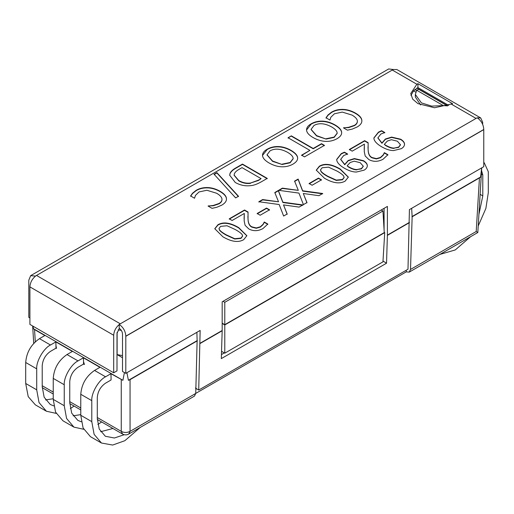 <?xml version="1.0" encoding="UTF-8"?>
<svg xmlns="http://www.w3.org/2000/svg" width="514" height="514" viewBox="0 0 514 514"><rect width="100%" height="100%" fill="white"/><g stroke="black" fill="none" stroke-linecap="round" stroke-linejoin="round"><path stroke-width="0.77" d="M226.462 199.162L226.443 198.834C226.269 196.38 224.155 193.971 220.095 191.6C215.848 189.197 211.62 187.957 207.425 187.873C203.216 187.803 199.471 188.709 196.2 190.604L192.499 193.572L190.617 196.284M226.443 198.834L226.443 198.513C226.693 200.968 225.145 203.178 221.804 205.137L216.805 207.283L212.064 208.35L208.086 206.05L213.207 205.484L219.009 203.499C221.168 202.233 222.144 200.685 221.945 198.86C221.63 197.029 219.87 195.159 216.664 193.264L206.885 190.257L199.008 191.953L195.436 195.429L194.549 198.237L190.617 195.962L192.499 193.251L196.2 190.283C199.471 188.394 203.216 187.488 207.425 187.559C211.62 187.642 215.848 188.882 220.095 191.279C224.155 193.656 226.269 196.065 226.443 198.513L226.468 199.008M192.499 193.251L192.499 193.572M221.977 199.528L221.945 198.86M221.945 199.181C222.144 201.006 221.168 202.548 219.009 203.82L213.207 205.799L208.35 205.902M238.49 196.264L235.643 197.909L214.075 174.259L216.882 172.633L238.49 196.264M238.49 196.586L216.882 172.955L214.075 174.58M216.882 172.633L216.882 172.955M267.049 154.958L272.555 161.338L282.07 164.493L290.127 162.809L293.141 158.768M282.07 164.172L290.127 162.488L293.147 158.608L293.057 157.83C292.652 156.057 290.834 154.226 287.596 152.337C280.766 148.649 274.9 148.16 270.004 150.872L267.042 154.798L272.555 161.017L282.07 164.493M262.551 155.774C262.339 153.275 263.875 151.084 267.171 149.214C270.544 147.28 274.335 146.394 278.537 146.548C282.713 146.728 286.876 147.993 291.027 150.351C295.113 152.754 297.31 155.164 297.619 157.586C297.869 159.995 296.327 162.18 292.999 164.127C289.523 166.061 285.739 166.954 281.653 166.806C277.502 166.632 273.319 165.367 269.118 163.002C265.057 160.625 262.866 158.216 262.551 155.774L262.526 155.241M297.645 158.267L297.619 157.907C297.31 155.485 295.113 153.076 291.027 150.666C286.876 148.308 282.713 147.043 278.537 146.869C274.335 146.708 270.544 147.602 267.171 149.535L262.526 155.401M291.348 135.857L313.199 148.475L321.513 143.669L324.443 145.366L304.526 156.866L301.589 155.177L309.903 150.377L288.058 137.758L291.348 135.857L288.058 138.08M309.903 150.377L301.589 155.491M324.443 145.68L321.513 143.991L313.199 148.79L291.348 136.178M321.513 143.669L321.513 143.991M218.996 228.627L219.606 230.298C220.628 231.596 222.851 233.221 226.276 235.168L234.75 239.016L240.957 238.406L242.634 236.119M226.276 234.853L234.75 238.702L240.957 238.085L242.64 235.965L242.043 234.442C240.925 233.08 238.695 231.461 235.354 229.585L227.04 225.762L220.654 226.366L218.99 228.467L219.606 229.983C220.628 231.281 222.851 232.9 226.276 234.853M243.707 239.672C238.367 242.775 231.428 241.818 222.903 236.8L214.781 228.73L217.904 224.772C223.224 221.637 230.169 222.594 238.727 227.638L246.861 235.688L243.707 239.672M246.855 235.849L238.727 227.959C230.169 222.915 223.224 221.958 217.904 225.093L214.788 228.891M232.122 220.487L229.25 218.829L244.529 210.001L248.044 212.031L248.024 218.932C248.198 223.095 249.515 225.742 251.963 226.86L256.3 227.953L260.335 226.783L263.065 224.297L264.292 222.016L267.826 224.053L262.969 228.576C258.009 231.236 253.273 231.345 248.77 228.916L245.094 225.305L244.169 220.949L244.291 213.458L232.122 220.487M244.291 213.458L244.086 218.707M267.826 224.374L264.292 222.331L263.065 224.618L260.335 227.098L256.3 228.267L251.963 227.182C249.515 226.057 248.198 223.417 248.024 219.247L247.909 216.304M264.112 222.119L264.112 222.44M263.065 224.297L263.065 224.618M248.044 212.353L244.529 210.322L229.25 219.144M244.529 210.001L244.529 210.322M260.174 215.231L257.167 213.49L266.541 208.08L269.554 209.815L260.174 215.231M269.554 210.136L266.541 208.395L257.167 213.811M279.173 204.521L258.85 201.739L262.628 199.554L278.53 201.784L274.797 192.532L278.35 190.476L282.867 202.201L302.894 204.925L299.116 207.103L283.51 204.913L287.185 213.991L283.632 216.041L279.173 204.521M287.185 214.312L283.51 204.913M302.894 205.24L282.867 202.516L278.35 190.797L274.797 192.846M278.35 190.476L278.35 190.797M278.53 201.784L262.628 199.875L258.85 202.053M262.628 199.554L262.628 199.875M298.955 193.097L278.633 190.315L282.411 188.137L298.313 190.36L294.58 181.108L298.133 179.058L302.65 190.778L322.676 193.502L318.898 195.686L303.292 193.489L306.967 202.567L303.414 204.623L298.955 193.097M306.967 202.889L303.292 193.489M322.676 193.823L302.65 191.099L298.133 179.373L294.58 181.429M302.65 190.778L302.65 191.099M298.313 190.36L282.411 188.452L278.633 190.63M312.114 185.246L309.1 183.511L318.474 178.095L321.488 179.836L312.114 185.246M321.488 180.151L318.474 178.409L309.1 183.826M356.915 169.562L361.432 168.573L363.257 166.176L360.211 162.694L354.204 161.178L350.188 162.501L347.117 165.849L348.62 166.787C351.936 168.663 354.699 169.588 356.915 169.562L361.432 168.894L363.25 166.337M347.117 165.849L348.62 167.108C351.936 168.984 354.699 169.903 356.915 169.877M367.343 165.971L367.337 165.926C367.272 164.152 365.974 162.508 363.443 160.985L354.422 158.884L348.177 160.798L344.746 164.776L340.718 159.481M367.337 165.926L367.337 165.604C367.337 167.352 366.27 168.868 364.124 170.153L356.395 172.042C352.932 172.068 348.974 170.821 344.521 168.296C340.242 165.81 337.685 163.279 336.85 160.715L336.683 159.436L341.27 153.596L344.425 152.17L347.618 154.014L343.699 155.511L340.718 159.321L344.746 164.461L348.177 160.484L354.422 158.569L363.443 160.67C365.974 162.193 367.272 163.837 367.337 165.604L367.343 165.81M347.618 154.328L344.425 152.485L341.27 153.911L336.689 159.597M352.219 151.148L349.347 149.49L364.625 140.669L368.14 142.693L368.12 149.593C368.294 153.763 369.605 156.404 372.059 157.528L376.396 158.614L380.431 157.445L383.161 154.965L384.388 152.677L387.922 154.72L383.065 159.244C378.105 161.897 373.37 162.006 368.866 159.578L365.191 155.973L364.265 151.611L364.387 144.119L352.219 151.148M364.387 144.119L364.182 149.368M387.922 155.035L384.388 152.999L383.161 155.279L380.431 157.759L376.396 158.935L372.059 157.843C369.605 156.725 368.294 154.078 368.12 149.915L368.005 146.965M384.388 152.677L384.388 152.999M384.209 152.78L384.209 153.101M368.14 143.014L364.625 140.984L349.347 149.805M394.109 148.09L398.626 147.1L400.451 144.704L397.399 141.221L391.398 139.705L387.383 141.029L384.305 144.376L385.815 145.314C389.13 147.19 391.893 148.116 394.109 148.09L398.626 147.422L400.445 144.864M384.305 144.376L385.815 145.635C389.13 147.512 391.893 148.43 394.109 148.405M404.537 144.498L404.531 144.453C404.467 142.68 403.169 141.035 400.637 139.512L391.617 137.411L385.371 139.326L381.941 143.303L377.912 138.009M404.531 144.453L404.531 144.132C404.531 145.88 403.458 147.396 401.318 148.681L393.589 150.57C390.126 150.596 386.168 149.349 381.716 146.824C377.43 144.331 374.873 141.806 374.044 139.243L373.877 137.964L378.465 132.124L381.619 130.697L384.813 132.541L380.893 134.032L377.906 137.848L381.941 142.988L385.371 139.011L391.617 137.097L400.637 139.191C403.169 140.714 404.467 142.365 404.531 144.132L404.537 144.338M384.813 132.856L381.619 131.012L378.465 132.439L373.877 138.125M320.498 170.025L321.109 171.702C322.124 173 324.347 174.619 327.778 176.565L336.252 180.42L342.452 179.804L344.129 177.523M327.778 176.251L336.252 180.099L342.452 179.482L344.136 177.362L343.538 175.846C342.42 174.477 340.191 172.858 336.85 170.989L328.536 167.159L322.149 167.763L320.492 169.864L321.109 171.38C322.124 172.678 324.347 174.304 327.778 176.251M345.209 181.076C339.863 184.173 332.931 183.215 324.398 178.197L316.277 170.134L319.4 166.176C324.719 163.041 331.665 163.998 340.229 169.042L348.357 177.092L345.209 181.076M348.357 177.253L340.229 169.357C331.665 164.313 324.719 163.356 319.4 166.491L316.283 170.288M361.862 120.996L361.843 120.662C361.663 118.214 359.549 115.798 355.495 113.427C351.242 111.024 347.021 109.784 342.825 109.707C338.61 109.63 334.871 110.542 331.594 112.431L327.9 115.399L326.011 118.111M361.843 120.662L361.843 120.347C362.087 122.801 360.539 125.005 357.204 126.964L352.199 129.11L347.464 130.177L343.487 127.883L348.608 127.311L354.409 125.332C356.568 124.06 357.545 122.518 357.339 120.694C357.024 118.856 355.264 116.986 352.058 115.091L342.279 112.091L334.408 113.78L330.83 117.263L329.949 120.064L326.011 117.796L327.9 115.078L331.594 112.11C334.871 110.221 338.61 109.315 342.825 109.386C347.021 109.469 351.242 110.709 355.495 113.106C359.549 115.483 361.663 117.892 361.843 120.347L361.862 120.835M327.9 115.078L327.9 115.399M357.371 121.355L357.339 120.694M357.339 121.008C357.545 122.833 356.568 124.382 354.409 125.647L348.608 127.633L343.744 127.729M311.066 129.547L316.573 135.921L326.094 139.076L334.145 137.392L337.165 133.351M326.094 138.754L334.145 137.077L337.165 133.19L337.081 132.413C336.676 130.646 334.858 128.815 331.614 126.919C324.79 123.231 318.924 122.743 314.022 125.455L311.066 129.387L316.573 135.6L326.094 139.076M306.575 130.363C306.357 127.857 307.899 125.667 311.195 123.797C314.568 121.869 318.352 120.976 322.561 121.131C326.737 121.31 330.9 122.576 335.051 124.934C339.131 127.337 341.328 129.753 341.637 132.169C341.894 134.584 340.352 136.763 337.017 138.709C333.541 140.643 329.763 141.536 325.67 141.389C321.52 141.215 317.344 139.949 313.142 137.585C309.075 135.208 306.89 132.798 306.575 130.363L306.543 129.824M341.662 132.85L341.637 132.49C341.328 130.068 339.131 127.658 335.051 125.255C330.9 122.897 326.737 121.625 322.561 121.452C318.352 121.298 314.568 122.184 311.195 124.118L306.55 129.984M250.562 183.016L258.593 180.408L261.106 178.641L242.03 167.628L239.518 169.074C236.588 170.674 234.859 172.306 234.313 173.983L234.121 175.126L238.772 180.542C242.595 182.74 246.527 183.569 250.562 183.016L258.593 180.093L261.106 178.641M234.127 175.287L238.772 180.864C242.595 183.061 246.527 183.883 250.562 183.331M250.761 185.631C245.364 186.293 240.211 185.246 235.296 182.502L229.687 175.229L229.976 173.584C230.702 171.49 232.964 169.421 236.768 167.371L242.467 164.082L267.248 178.39L261.607 181.648C257.218 184.134 253.601 185.464 250.761 185.631M267.248 178.705L242.467 164.396L236.768 167.692C232.964 169.736 230.702 171.811 229.976 173.905L229.694 175.39M229.976 173.584L229.976 173.905M417.927 83.686L452.622 103.719L434.491 107.754L417.927 103.61L412.723 99.176L410.737 93.529L416.86 84.238L417.927 83.686L417.927 87.618L413.526 90.856L410.962 95.508M196.618 388.764L195.873 389.194M481.637 167.911L480.622 176.977L479.446 177.921L476.208 231.512L410.519 269.439L409.24 272.105L406.24 271.874L195.744 393.403M406.24 271.874L406.291 270.21M410.519 269.439L412.144 216.779L411.663 208.311M83.698 429.28L73.926 427.128L66.569 418.441L64.25 405.732L64.25 384.748C63.633 377.237 71.208 364.124 78.019 360.905L83.409 357.789L99.928 367.33L94.537 370.44C86.179 376.209 81.591 384.164 80.769 394.289L80.769 415.273L83.095 427.976L90.451 436.669L101.464 443.023L94.107 434.336L91.788 421.634L91.788 400.65C91.171 393.139 98.739 380.026 105.556 376.801L110.947 373.691L111.063 377.437L111.063 379.981L105.556 383.161C100.571 386.644 97.821 391.411 97.294 397.47L97.294 418.454L99.228 429.042L105.357 436.277L114.371 438.005L124.208 434.703M111.063 377.437L111.063 379.981M112.926 428.49L100.648 431.721M140.232 427.423L124.831 440.71L112.669 445.053L101.464 443.023M481.567 170.603L482.794 174.901L482.794 195.885L478.913 214.396M483.77 162.546L484.265 162.809L488.3 171.721L488.3 192.705L485.878 208.446L478.213 225.974M470.657 236.652L455.256 249.939L439.856 254.43M83.409 357.789L83.525 361.541L84.424 364.516L83.525 364.085L78.019 367.259C73.033 370.748 70.283 375.516 69.756 381.568L69.756 402.558L71.69 413.14L77.82 420.381L81.302 421.776M83.525 361.541L83.525 364.085M80.769 414.631L73.11 415.826M101.637 421.968L97.846 424.487M55.987 345.639L56.501 348.396L55.987 348.184L55.872 341.894L72.397 351.428L67.006 354.544C58.641 360.314 54.054 368.262 53.238 378.394L53.238 399.378L55.557 412.08L62.914 420.767L73.926 427.128M35.293 341.804L34.554 329.583L44.859 335.533L39.469 338.649C31.103 344.419 26.516 352.366 25.7 362.492L25.7 383.476L28.212 396.628L35.376 404.871L46.395 411.232L39.032 402.546L36.712 389.837L36.712 368.853C36.096 361.342 43.671 348.229 50.481 345.003L55.872 341.894M55.987 348.184L50.481 351.364C45.502 354.846 42.746 359.62 42.219 365.672L42.219 386.656L44.153 397.245L50.288 404.486L53.764 405.88M74.106 406.073L70.315 408.591M56.161 413.384L46.395 411.232M53.238 398.736L45.573 399.931M124.427 372.554L122.891 380.315L33.378 328.639L33.037 326.217M34.554 329.583L33.378 328.639M122.891 380.315L110.947 373.691M196.881 332.314L197.132 340.647L128.416 380.315L126.907 372.714M121.253 379.64L121.253 431.362C124.189 432.827 127.125 432.827 130.055 431.362L130.055 379.64L128.416 380.315M476.208 231.512L477.814 232.514M97.294 417.529L121.253 431.362L122.538 434.034C124.619 435.165 126.695 435.165 128.77 434.034L194.453 396.114L195.744 393.441L130.055 431.362L128.776 434.034M479.446 177.921L412.144 216.779M480.622 176.977L411.913 216.645M443.306 105.601L447.424 105.865L418.801 89.346L416.687 90.233L443.306 105.601L431.651 106.109L421.39 102.884L415.344 94.46L416.687 90.233M420.613 104.952L415.344 97.005L415.46 95.732M118.117 329.853L121.33 330.393M122.499 357.718L117.121 354.609L122.499 355.617M384.241 232.334L384.723 232.611L382.949 261.864L224.785 353.182L224.785 324.951L222.177 323.447M384.723 232.611L224.785 324.951M221.54 351.306L224.785 353.182M197.132 340.647L195.744 393.441M197.363 340.782L130.055 379.64M381.221 209.988L382.949 210.991L384.26 232.611L224.785 324.681L224.785 302.309L223.057 301.307M382.949 210.991L224.785 302.309M224.785 324.681L222.177 323.177M125.802 373.35L122.499 371.442L122.505 334.126C122.364 331.659 121.265 329.705 119.203 328.266L119.203 324.456C123.321 327.322 125.525 331.228 125.808 336.162L125.802 373.35L200.152 330.431L198.712 390.055L407.987 269.233L409.42 209.609L483.77 166.684L483.77 129.496C483.488 124.561 481.29 120.655 477.165 117.783L476.067 118.419L451.485 104.226M396.898 69.551L393.377 69.519L392.278 70.045L35.415 276.076L30.66 275.665L28.81 280.162L28.81 317.35L29.908 317.986M448.773 105.421L417.927 87.618M222.177 330.759L222.177 301.814L387.395 206.429L387.395 235.104L386.534 263.219L221.316 358.605L222.177 330.759L200.145 343.474M221.444 354.589L224.329 352.919M382.981 261.324L383.476 253.19M386.534 263.219L383.232 261.183M198.712 390.055L195.41 388.019M384.086 229.797L384.086 208.337M393.377 69.519L388.687 68.96M416.86 84.238L392.278 70.045L393.377 69.409M477.275 117.847L480.686 117.931L482.672 122.236L482.672 124.375M35.415 276.076L36.513 275.44L120.302 323.82L119.203 324.456M35.415 276.185C32.016 279.128 30.178 282.7 29.908 286.889L29.908 324.405L113.697 372.785L113.697 335.263C113.973 331.074 115.804 327.508 119.203 324.559M119.344 328.356L116.999 333.355L116.999 370.877L113.697 372.785M196.2 190.283L196.2 190.604M219.009 203.499L219.009 203.82M220.095 191.279L220.095 191.6M290.127 162.488L290.127 162.809M272.555 161.017L272.555 161.338M278.537 146.548L278.537 146.869M267.171 149.214L267.171 149.535M238.727 227.638L238.727 227.959M217.904 224.772L217.904 225.093M251.963 226.86L251.963 227.182M361.432 168.573L361.432 168.894M348.62 166.787L348.62 167.108M376.396 158.614L376.396 158.935M368.12 149.593L368.12 149.915M398.626 147.1L398.626 147.422M385.815 145.314L385.815 145.635M400.637 139.191L400.637 139.512M336.252 180.099L336.252 180.42M321.109 171.38L321.109 171.702M331.594 112.11L331.594 112.431M348.608 127.311L348.608 127.633M355.495 113.106L355.495 113.427M342.825 109.386L342.825 109.707M316.573 135.6L316.573 135.921M335.051 124.934L335.051 125.255M322.561 121.131L322.561 121.452M311.195 123.797L311.195 124.118M238.772 180.542L238.772 180.864M236.768 167.371L236.768 167.692M120.302 323.82L476.067 118.419M80.769 415.273L91.788 421.634M91.788 400.65L80.769 394.289M94.537 370.44L105.556 376.801M480.127 194.35L482.794 195.885M482.794 174.901L481.355 174.073M53.238 399.378L64.25 405.732M64.25 384.748L53.238 378.394M67.006 354.544L78.019 360.905M25.7 383.476L36.712 389.837M36.712 368.853L25.7 362.492M39.469 338.649L50.481 345.003M80.769 407.987L69.756 401.633M53.238 392.092L42.219 385.731M413.526 90.856L415.736 92.135M117.121 332.256L117.121 354.609M200.152 343.211L222.177 330.489M387.395 235.104L409.42 222.389M409.42 222.652L387.389 235.373M483.77 129.624L125.802 336.297M483.77 129.496L125.808 336.162M447.643 105.826L416.86 88.055M113.697 335.263L29.908 286.889M293.147 158.929L293.147 158.608M267.042 155.119L267.042 154.798M363.257 166.497L363.257 166.176M340.718 159.642L340.718 159.321M368.005 147.126L368.005 146.805M400.451 145.025L400.451 144.704M377.906 138.17L377.906 137.848M344.136 177.683L344.136 177.362M320.492 170.185L320.492 169.864M337.165 133.512L337.165 133.19M234.121 175.447L234.121 175.126M483.77 162.52L484.265 162.809M32.665 325.998L33.718 343.423M481.727 167.86L477.821 232.469M477.782 232.54L409.234 272.112M42.238 387.672L53.238 394.026M69.769 403.574L80.769 409.921M97.307 419.469L122.538 434.034M415.344 97.005L415.344 94.46M416.526 90.483L414.882 89.532M30.737 275.613L388.706 68.947M480.738 117.957L396.949 69.583"/></g></svg>
